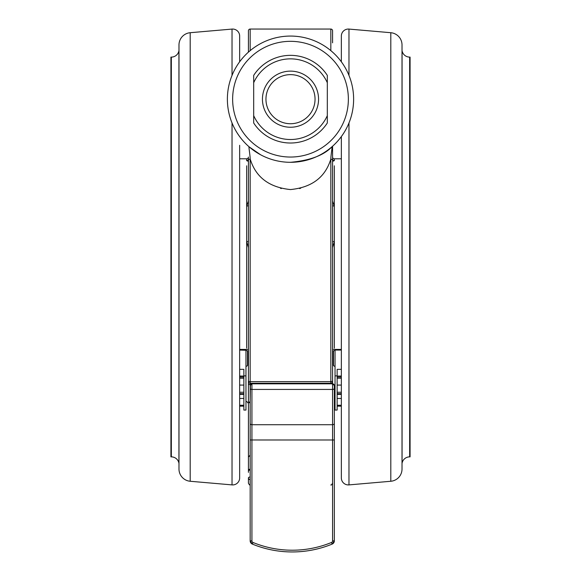 <?xml version="1.0" encoding="UTF-8"?>
<svg xmlns="http://www.w3.org/2000/svg" width="581" height="581" viewBox="0 0 581 581"><rect width="100%" height="100%" fill="white"/><g stroke="black" fill="none" stroke-linecap="round" stroke-linejoin="round"><path stroke-width="0.87" d="M248.421 158.301L248.421 158.933A1.75 1.721 0 0 1 246.664 160.654L246.664 158.795L239.655 158.795L239.655 156.863M248.421 157.044A1.75 1.75 0 0 1 246.664 158.795M290.5 36.066A63.118 63.118 0 0 0 227.382 99.184A63.118 63.118 0 0 0 290.5 162.302A63.118 63.118 0 0 1 227.382 99.184A63.118 63.118 0 0 1 290.5 36.066A63.118 63.118 0 0 1 353.618 99.184A63.118 63.118 0 0 1 290.5 162.302C309.949 160.545 323.777 155.367 331.976 146.761L330.175 148.278M332.579 52.137L330.829 50.627L330.829 29.05A1.75 1.75 0 0 1 332.579 30.8L332.579 40.808M248.421 30.8A1.75 1.75 0 0 1 250.171 29.05L250.171 50.627L248.421 52.137L248.421 30.8M341.345 157.64L341.345 158.795L334.336 158.795L334.336 160.654A1.75 1.721 -0 0 1 332.579 158.933L332.579 158.795M332.579 161.387L334.336 160.654L334.336 158.795A1.75 1.75 0 0 1 332.579 157.044M332.579 35.666L332.579 30.8M248.421 247.673L246.664 241.696L246.664 206.102L248.421 201.048M248.421 161.387L246.664 160.654M332.579 201.048L334.336 206.102A1.75 0.908 0 0 1 332.579 205.195M334.336 165.81L334.336 241.696L332.579 247.673M248.421 461.22L248.421 470.915A1.75 1.75 0 0 1 250.171 469.157M334.336 405.037L334.336 386.256M190.198 481.264L190.198 32.71A12.274 12.274 0 0 0 178.984 44.933L178.984 469.034A12.274 12.274 0 0 0 190.198 481.264L232.03 484.895A7.016 7.016 0 0 0 239.655 477.909L239.655 145.301M239.655 61.782L239.655 36.066A7.016 7.016 0 0 0 232.03 29.079L190.198 32.71M390.802 32.71L390.802 481.264A12.274 12.274 0 0 0 402.016 469.034L402.016 44.933A12.274 12.274 0 0 0 390.802 32.71L348.97 29.079A7.016 7.016 0 0 0 341.345 36.066L341.345 61.782M341.345 136.586L341.345 477.909A7.016 7.016 0 0 0 348.97 484.895L390.802 481.264M318.555 99.184A28.055 28.055 0 0 1 290.5 127.239A28.055 28.055 0 0 1 262.445 99.184A28.055 28.055 0 0 1 290.5 71.129A28.055 28.055 0 0 1 318.555 99.184M265.953 99.184A24.547 24.547 0 0 0 290.5 123.731A24.547 24.547 0 0 0 315.047 99.184A24.547 24.547 0 0 0 290.5 74.637A24.547 24.547 0 0 0 265.953 99.184M178.984 50.612L178.941 50.729A7.713 7.713 0 0 1 171.344 57.105L170.923 57.105L170.923 456.869L171.344 456.869L171.344 57.105M178.984 463.362L178.941 463.239A7.713 7.713 0 0 0 171.344 456.869M402.016 463.362L402.059 463.239A7.713 7.713 0 0 1 409.656 456.869L410.077 456.869L410.077 57.105L409.656 57.105L409.656 456.869M402.016 50.612L402.059 50.729A7.713 7.713 0 0 0 409.656 57.105M253.679 122.969L253.679 115.634A40.329 40.329 0 0 0 327.321 115.634L327.321 122.969A43.836 43.836 0 0 1 253.679 122.969L253.679 75.399A43.836 43.836 0 0 1 327.321 75.399L327.321 122.969M327.321 82.734L327.321 75.399A43.836 43.836 0 0 0 253.679 75.399L253.679 82.734A40.329 40.329 0 0 1 327.321 82.734M341.345 335.883L341.345 332.419M341.345 357.112L341.345 356.335M341.345 385.218L341.345 378.071M341.345 405.436L341.345 398.551M341.345 422.888L341.345 414.275M341.345 434.494L341.345 426.134M341.345 145.301L341.345 139.425M341.345 181.555L341.345 178.091M341.345 231.383L341.345 235.145M239.655 434.494L239.655 446.186M239.655 357.112L239.655 361.84M239.655 309.412L239.655 307.981M239.655 282.591L239.655 278.822M337.14 375.878L337.14 410.063L335.034 410.063L335.034 375.878L337.14 375.878L337.14 369.342L341.345 369.342M243.86 375.878L245.966 375.878L245.966 410.063L243.86 410.063L243.86 369.342L239.655 369.342M330.829 383.83L330.829 383.228A1.75 1.75 0 0 0 332.579 381.47L332.579 383.83L334.336 385.581L334.336 540.846A3.508 3.508 180 0 1 332.158 544.092A105.205 105.197 0 0 1 252.35 544.092L253.011 542.48A103.447 103.447 180 0 0 331.49 542.48L332.158 544.092L334.336 540.846L332.579 540.853A1.75 1.75 0 0 1 331.49 542.48M248.421 351.345L245.966 350.27L245.966 375.878M335.034 375.878L335.034 350.27L332.579 351.345M341.345 350.06L335.034 350.06L335.034 366.473A3.508 1.75 0 0 1 333.458 365.013L333.458 351.345M247.542 351.345L247.542 365.013L248.421 365.013M332.579 365.013L333.458 365.013M245.966 366.473A3.508 1.75 180 0 0 247.542 365.013M245.966 350.27L239.655 350.06M250.171 405.037L250.171 385.581A1.75 1.75 180 0 1 251.929 383.83L332.579 383.83A1.75 1.75 180 0 1 334.336 385.581L334.336 386.285M334.336 388.413A1.75 1.017 180 0 1 332.579 389.43L251.929 389.43L251.929 540.853L250.171 540.846L250.171 385.581L251.929 383.83M249.532 402.706L247.542 402.706A3.508 1.75 180 0 0 245.966 401.246M334.336 401.551A3.508 1.75 0 0 1 335.034 401.246M239.655 349.421L248.421 349.421M332.579 349.421L341.345 349.421M250.171 411.13L250.171 403.933M248.421 470.915A1.75 0.879 0 0 1 250.171 470.036M250.171 484.924C249.888 485.404 249.3 484.823 248.421 483.167L248.421 477.887A1.75 0.879 0 0 1 250.171 477.016M248.421 402.706L248.421 457.08L250.171 455.163M248.421 472.346L248.421 457.08M334.336 348.157L334.336 241.696L332.579 241.427M250.44 384.658L250.171 402.255A1.75 1.184 0 0 1 248.421 401.072L248.421 159.71L250.171 158.954L250.171 381.637L330.829 381.637L330.829 159.056C325.287 177.278 311.83 187.452 290.464 189.566C269.141 187.372 255.713 177.169 250.171 158.954C250.15 155.25 248.69 147.436 249.024 146.761L260.658 154.807M332.579 166.13L332.579 146.23L332.579 159.811L330.829 159.056C330.85 155.316 332.31 147.465 331.976 146.761L332.049 146.695M332.579 159.811L332.579 380.678A1.75 0.959 0 0 1 330.829 381.637L330.829 383.228L250.171 383.228L250.171 384.658A1.75 1.039 0 0 1 248.421 383.62M248.421 241.427L246.664 241.696L246.664 348.157M248.421 205.195A1.75 0.908 0 0 1 246.664 206.102L246.664 165.81M332.579 146.23L332.579 148.278M332.579 380.678L332.579 381.47A1.75 1.75 0 0 1 330.829 383.228M332.579 40.99L332.579 42.834M248.421 381.47A1.75 1.75 0 0 0 250.171 383.228L250.171 381.637A1.75 0.959 0 0 1 248.421 380.678M248.421 375.21L248.421 389.924M232.03 484.895L232.03 122.969M232.03 75.399L232.03 29.079M348.97 29.079L348.97 75.399M348.97 122.969L348.97 484.895M290.5 41.324A57.86 57.86 0 0 0 232.64 99.184A57.86 57.86 0 0 0 290.5 157.044A57.86 57.86 0 0 0 348.36 99.184A57.86 57.86 0 0 0 290.5 41.324M178.941 463.239L178.941 50.729M402.059 50.729L402.059 463.239M337.14 393.686L341.345 393.686M341.345 392.24L337.14 392.24M337.14 385.08L341.345 385.08M341.345 378.216L337.14 378.216M337.14 377.04L341.345 377.04M341.345 376.052L337.14 376.052M341.345 405.24L337.14 405.24M337.14 405.814L341.345 405.814M337.14 398.457L341.345 398.457M239.655 393.686L243.86 393.686M239.655 398.457L243.86 398.457M243.86 405.24L239.655 405.24M239.655 405.814L243.86 405.814M243.86 376.052L239.655 376.052M239.655 377.04L243.86 377.04M243.86 378.216L239.655 378.216M239.655 385.08L243.86 385.08M243.86 392.24L239.655 392.24M332.579 540.853L332.579 439.999L334.336 439.984M334.336 423.433A1.75 1.285 180 0 1 332.579 424.718L332.579 383.888A1.75 1.75 0 0 1 334.336 385.646M250.171 439.984L332.579 439.999L332.579 424.718L251.929 424.718A1.75 1.285 180 0 1 250.171 423.433M253.011 542.48A1.75 1.75 0 0 1 251.929 540.853M252.35 544.092L250.171 540.846A3.508 3.508 180 0 0 252.35 544.092C265.139 549.306 278.444 551.921 292.25 551.95C306.064 551.921 319.368 549.306 332.158 544.092M250.171 385.646A1.75 1.75 0 0 1 251.929 383.888L251.929 389.43A1.75 1.017 180 0 1 250.171 388.413M299.527 188.564A3.508 2.985 180 0 1 300.66 188.295M281.371 188.527A3.508 2.985 0 0 0 280.478 188.309M248.421 477.887A1.75 1.714 -0 0 0 250.171 479.601M250.171 402.255L250.171 402.829A1.75 1.75 0 0 1 248.421 401.072M341.345 394.368L337.14 394.368M341.345 378.187L337.14 378.187M239.655 394.368L243.86 394.368M239.655 378.187L243.86 378.187M341.345 406.155L337.14 406.155M239.655 406.155L243.86 406.155M330.829 484.924C331.112 485.404 331.7 484.823 332.579 483.167M330.829 29.05L250.171 29.05M249.024 146.761L250.789 148.249"/></g></svg>
